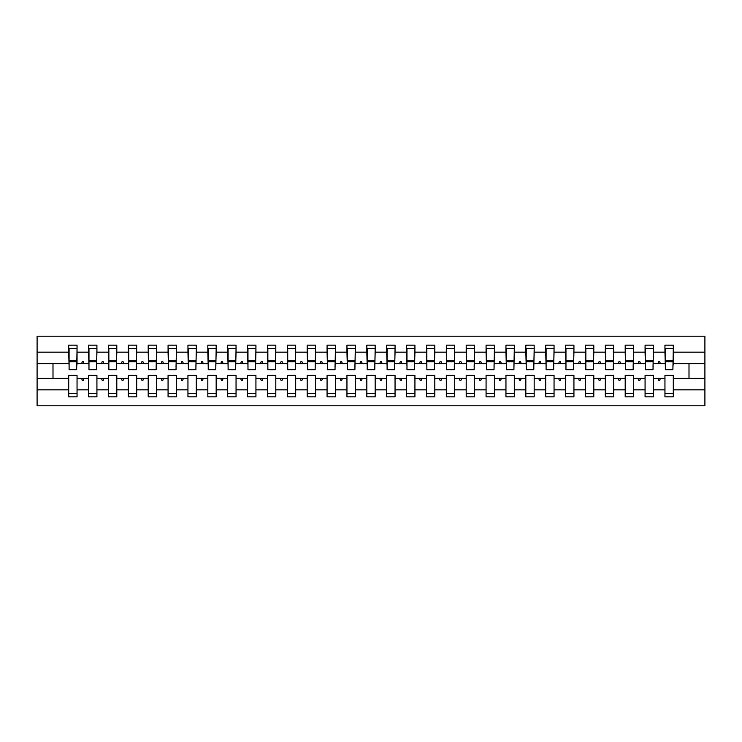 <?xml version="1.0" encoding="UTF-8"?>
<svg xmlns="http://www.w3.org/2000/svg" width="742" height="742" viewBox="0 0 742 742"><rect width="100%" height="100%" fill="white"/><g stroke="black" fill="none" stroke-linecap="round" stroke-linejoin="round"><path stroke-width="1.11" d="M664.953 389.828L653.424 389.828L653.424 375.369L645.076 375.369L645.076 389.828L633.547 389.828L633.547 375.369L625.2 375.369L625.2 389.828L613.671 389.828L613.671 375.369L605.324 375.369L605.324 389.828L593.795 389.828L593.795 375.369L585.447 375.369L585.447 389.828L573.928 389.828L573.928 375.369L565.58 375.369L565.58 389.828L554.051 389.828L554.051 375.369L545.704 375.369L545.704 389.828L534.175 389.828L534.175 375.369L525.828 375.369L525.828 389.828L514.299 389.828L514.299 375.369L505.951 375.369L505.951 389.828L494.422 389.828L494.422 375.369L486.075 375.369L486.075 389.828L474.546 389.828L474.546 375.369L466.199 375.369L466.199 389.828L454.67 389.828L454.67 375.369L446.322 375.369L446.322 389.828L434.803 389.828L434.803 375.369L426.455 375.369L426.455 389.828L414.926 389.828L414.926 375.369L406.579 375.369L406.579 389.828L395.05 389.828L395.05 375.369L386.703 375.369L386.703 389.828L375.174 389.828L375.174 375.369L366.826 375.369L366.826 389.828L355.297 389.828L355.297 375.369L346.95 375.369L346.95 389.828L335.421 389.828L335.421 375.369L327.074 375.369L327.074 389.828L315.545 389.828L315.545 375.369L307.197 375.369L307.197 389.828L295.678 389.828L295.678 375.369L287.33 375.369L287.33 389.828L275.801 389.828L275.801 375.369L267.454 375.369L267.454 389.828L255.925 389.828L255.925 375.369L247.578 375.369L247.578 389.828L236.049 389.828L236.049 375.369L227.701 375.369L227.701 389.828L216.172 389.828L216.172 375.369L207.825 375.369L207.825 389.828L196.296 389.828L196.296 375.369L187.949 375.369L187.949 389.828L176.42 389.828L176.42 375.369L168.072 375.369L168.072 389.828L156.553 389.828L156.553 375.369L148.205 375.369L148.205 389.828L136.676 389.828L136.676 375.369L128.329 375.369L128.329 389.828L116.8 389.828L116.8 375.369L108.453 375.369L108.453 389.828L96.924 389.828L96.924 375.369L88.576 375.369L88.576 378.355L77.047 378.355L77.047 375.369L68.7 375.369L68.7 389.828L37.1 389.828L37.1 405.781L704.9 405.781L704.9 389.828L673.3 389.828L673.3 396.84L664.953 396.84L664.953 378.355L657.968 378.355L658.692 380.34L659.684 380.34L660.408 378.355M673.3 389.828L673.3 375.369L664.953 375.369L664.953 378.355M704.9 389.828L704.9 363.645L673.3 363.645L673.3 345.16L664.953 345.16L664.953 352.172L653.424 352.172L653.025 366.631M665.351 366.631L664.953 352.172M645.076 389.828L645.076 396.84L653.424 396.84L653.424 389.828M653.424 352.172L653.424 345.16L645.076 345.16L645.076 352.172L633.547 352.172L633.149 366.631M645.475 366.631L645.076 352.172M625.2 389.828L625.2 396.84L633.547 396.84L633.547 389.828M633.547 352.172L633.547 345.16L625.2 345.16L625.2 352.172L613.671 352.172L613.272 366.631M625.599 366.631L625.2 352.172M605.324 389.828L605.324 396.84L613.671 396.84L613.671 389.828M613.671 352.172L613.671 345.16L605.324 345.16L605.324 352.172L593.795 352.172L593.405 366.631M605.722 366.631L605.324 352.172M585.447 389.828L585.447 396.84L593.795 396.84L593.795 389.828M593.795 352.172L593.795 345.16L585.447 345.16L585.447 352.172L573.928 352.172L573.529 366.631M585.846 366.631L585.447 352.172M565.58 389.828L565.58 396.84L573.928 396.84L573.928 389.828M573.928 352.172L573.928 345.16L565.58 345.16L565.58 352.172L554.051 352.172L553.653 366.631M565.97 366.631L565.58 352.172M545.704 389.828L545.704 396.84L554.051 396.84L554.051 389.828M554.051 352.172L554.051 345.16L545.704 345.16L545.704 352.172L534.175 352.172L533.776 366.631M546.103 366.631L545.704 352.172M525.828 389.828L525.828 396.84L534.175 396.84L534.175 389.828M534.175 352.172L534.175 345.16L525.828 345.16L525.828 352.172L514.299 352.172L513.9 366.631M526.226 366.631L525.828 352.172M505.951 389.828L505.951 396.84L514.299 396.84L514.299 389.828M514.299 352.172L514.299 345.16L505.951 345.16L505.951 352.172L494.422 352.172L494.024 366.631M506.35 366.631L505.951 352.172M486.075 389.828L486.075 396.84L494.422 396.84L494.422 389.828M494.422 352.172L494.422 345.16L486.075 345.16L486.075 352.172L474.546 352.172L474.147 366.631M486.474 366.631L486.075 352.172M466.199 389.828L466.199 396.84L474.546 396.84L474.546 389.828M474.546 352.172L474.546 345.16L466.199 345.16L466.199 352.172L454.67 352.172L454.28 366.631M466.597 366.631L466.199 352.172M446.322 389.828L446.322 396.84L454.67 396.84L454.67 389.828M454.67 352.172L454.67 345.16L446.322 345.16L446.322 352.172L434.803 352.172L434.404 366.631M446.721 366.631L446.322 352.172M426.455 389.828L426.455 396.84L434.803 396.84L434.803 389.828M434.803 352.172L434.803 345.16L426.455 345.16L426.455 352.172L414.926 352.172L414.528 366.631M426.845 366.631L426.455 352.172M406.579 389.828L406.579 396.84L414.926 396.84L414.926 389.828M414.926 352.172L414.926 345.16L406.579 345.16L406.579 352.172L395.05 352.172L394.651 366.631M406.978 366.631L406.579 352.172M386.703 389.828L386.703 396.84L395.05 396.84L395.05 389.828M395.05 352.172L395.05 345.16L386.703 345.16L386.703 352.172L375.174 352.172L374.775 366.631M387.101 366.631L386.703 352.172M366.826 389.828L366.826 396.84L375.174 396.84L375.174 389.828M375.174 352.172L375.174 345.16L366.826 345.16L366.826 352.172L355.297 352.172L354.899 366.631M367.225 366.631L366.826 352.172M346.95 389.828L346.95 396.84L355.297 396.84L355.297 389.828M355.297 352.172L355.297 345.16L346.95 345.16L346.95 352.172L335.421 352.172L335.022 366.631M347.349 366.631L346.95 352.172M327.074 389.828L327.074 396.84L335.421 396.84L335.421 389.828M335.421 352.172L335.421 345.16L327.074 345.16L327.074 352.172L315.545 352.172L315.155 366.631M327.472 366.631L327.074 352.172M307.197 389.828L307.197 396.84L315.545 396.84L315.545 389.828M315.545 352.172L315.545 345.16L307.197 345.16L307.197 352.172L295.678 352.172L295.279 366.631M307.596 366.631L307.197 352.172M287.33 389.828L287.33 396.84L295.678 396.84L295.678 389.828M295.678 352.172L295.678 345.16L287.33 345.16L287.33 352.172L275.801 352.172L275.403 366.631M287.72 366.631L287.33 352.172M267.454 389.828L267.454 396.84L275.801 396.84L275.801 389.828M275.801 352.172L275.801 345.16L267.454 345.16L267.454 352.172L255.925 352.172L255.526 366.631M267.853 366.631L267.454 352.172M247.578 389.828L247.578 396.84L255.925 396.84L255.925 389.828M255.925 352.172L255.925 345.16L247.578 345.16L247.578 352.172L236.049 352.172L235.65 366.631M247.976 366.631L247.578 352.172M227.701 389.828L227.701 396.84L236.049 396.84L236.049 389.828M236.049 352.172L236.049 345.16L227.701 345.16L227.701 352.172L216.172 352.172L215.774 366.631M228.1 366.631L227.701 352.172M207.825 389.828L207.825 396.84L216.172 396.84L216.172 389.828M216.172 352.172L216.172 345.16L207.825 345.16L207.825 352.172L196.296 352.172L195.897 366.631M208.224 366.631L207.825 352.172M187.949 389.828L187.949 396.84L196.296 396.84L196.296 389.828M196.296 352.172L196.296 345.16L187.949 345.16L187.949 352.172L176.42 352.172L176.03 366.631M188.347 366.631L187.949 352.172M168.072 389.828L168.072 396.84L176.42 396.84L176.42 389.828M176.42 352.172L176.42 345.16L168.072 345.16L168.072 352.172L156.553 352.172L156.154 366.631M168.471 366.631L168.072 352.172M148.205 389.828L148.205 396.84L156.553 396.84L156.553 389.828M156.553 352.172L156.553 345.16L148.205 345.16L148.205 352.172L136.676 352.172L136.278 366.631M148.595 366.631L148.205 352.172M128.329 389.828L128.329 396.84L136.676 396.84L136.676 389.828M136.676 352.172L136.676 345.16L128.329 345.16L128.329 352.172L116.8 352.172L116.401 366.631M128.728 366.631L128.329 352.172M108.453 389.828L108.453 396.84L116.8 396.84L116.8 389.828M116.8 352.172L116.8 345.16L108.453 345.16L108.453 352.172L96.924 352.172L96.525 366.631M108.851 366.631L108.453 352.172M96.924 389.828L96.924 396.84L88.576 396.84L88.576 378.355M96.924 352.172L96.924 345.16L88.576 345.16L88.576 352.172L77.047 352.172L77.047 345.16L68.7 345.16L68.7 352.172L37.1 352.172L37.1 336.219L704.9 336.219L704.9 352.172L673.3 352.172M88.975 366.631L88.576 352.172M68.7 389.828L68.7 396.84L77.047 396.84L77.047 378.355M69.099 366.631L68.7 352.172M673.3 363.645L672.901 366.631M88.576 389.828L77.047 389.828M657.968 378.355L653.424 378.355M664.953 363.645L660.408 363.645L659.684 361.66L658.692 361.66L657.968 363.645L653.424 363.645M657.968 363.645L660.408 363.645M638.092 378.355L638.816 380.34L639.808 380.34L640.532 378.355L633.547 378.355M645.076 378.355L640.532 378.355M645.076 363.645L640.532 363.645L639.808 361.66L638.816 361.66L638.092 363.645L633.547 363.645M638.092 363.645L640.532 363.645M618.216 378.355L618.939 380.34L619.932 380.34L620.655 378.355L613.671 378.355M625.2 378.355L620.655 378.355M625.2 363.645L620.655 363.645L619.932 361.66L618.939 361.66L618.216 363.645L613.671 363.645M618.216 363.645L620.655 363.645M598.34 378.355L599.063 380.34L600.055 380.34L600.779 378.355L593.795 378.355M605.324 378.355L600.779 378.355M605.324 363.645L600.779 363.645L600.055 361.66L599.063 361.66L598.34 363.645L593.795 363.645M598.34 363.645L600.779 363.645M578.463 378.355L579.187 380.34L580.188 380.34L580.912 378.355L573.928 378.355M585.447 378.355L580.912 378.355M585.447 363.645L580.912 363.645L580.188 361.66L579.187 361.66L578.463 363.645L573.928 363.645M578.463 363.645L580.912 363.645M558.596 378.355L559.32 380.34L560.312 380.34L561.035 378.355L554.051 378.355M565.58 378.355L561.035 378.355M565.58 363.645L561.035 363.645L560.312 361.66L559.32 361.66L558.596 363.645L554.051 363.645M558.596 363.645L561.035 363.645M538.72 378.355L539.443 380.34L540.436 380.34L541.159 378.355L534.175 378.355M545.704 378.355L541.159 378.355M545.704 363.645L541.159 363.645L540.436 361.66L539.443 361.66L538.72 363.645L534.175 363.645M538.72 363.645L541.159 363.645M518.843 378.355L519.567 380.34L520.559 380.34L521.283 378.355L514.299 378.355M525.828 378.355L521.283 378.355M525.828 363.645L521.283 363.645L520.559 361.66L519.567 361.66L518.843 363.645L514.299 363.645M518.843 363.645L521.283 363.645M498.967 378.355L499.691 380.34L500.683 380.34L501.406 378.355L494.422 378.355M505.951 378.355L501.406 378.355M505.951 363.645L501.406 363.645L500.683 361.66L499.691 361.66L498.967 363.645L494.422 363.645M498.967 363.645L501.406 363.645M479.091 378.355L479.814 380.34L480.807 380.34L481.53 378.355L474.546 378.355M486.075 378.355L481.53 378.355M486.075 363.645L481.53 363.645L480.807 361.66L479.814 361.66L479.091 363.645L474.546 363.645M479.091 363.645L481.53 363.645M459.215 378.355L459.938 380.34L460.93 380.34L461.654 378.355L454.67 378.355M466.199 378.355L461.654 378.355M466.199 363.645L461.654 363.645L460.93 361.66L459.938 361.66L459.215 363.645L454.67 363.645M459.215 363.645L461.654 363.645M439.338 378.355L440.062 380.34L441.063 380.34L441.787 378.355L434.803 378.355M446.322 378.355L441.787 378.355M446.322 363.645L441.787 363.645L441.063 361.66L440.062 361.66L439.338 363.645L434.803 363.645M439.338 363.645L441.787 363.645M419.471 378.355L420.195 380.34L421.187 380.34L421.91 378.355L414.926 378.355M426.455 378.355L421.91 378.355M426.455 363.645L421.91 363.645L421.187 361.66L420.195 361.66L419.471 363.645L414.926 363.645M419.471 363.645L421.91 363.645M399.595 378.355L400.318 380.34L401.311 380.34L402.034 378.355L395.05 378.355M406.579 378.355L402.034 378.355M406.579 363.645L402.034 363.645L401.311 361.66L400.318 361.66L399.595 363.645L395.05 363.645M399.595 363.645L402.034 363.645M379.718 378.355L380.442 380.34L381.434 380.34L382.158 378.355L375.174 378.355M386.703 378.355L382.158 378.355M386.703 363.645L382.158 363.645L381.434 361.66L380.442 361.66L379.718 363.645L375.174 363.645M379.718 363.645L382.158 363.645M359.842 378.355L360.566 380.34L361.558 380.34L362.281 378.355L355.297 378.355M366.826 378.355L362.281 378.355M366.826 363.645L362.281 363.645L361.558 361.66L360.566 361.66L359.842 363.645L355.297 363.645M359.842 363.645L362.281 363.645M339.966 378.355L340.689 380.34L341.682 380.34L342.405 378.355L335.421 378.355M346.95 378.355L342.405 378.355M346.95 363.645L342.405 363.645L341.682 361.66L340.689 361.66L339.966 363.645L335.421 363.645M339.966 363.645L342.405 363.645M320.09 378.355L320.813 380.34L321.805 380.34L322.529 378.355L315.545 378.355M327.074 378.355L322.529 378.355M327.074 363.645L322.529 363.645L321.805 361.66L320.813 361.66L320.09 363.645L315.545 363.645M320.09 363.645L322.529 363.645M300.213 378.355L300.937 380.34L301.938 380.34L302.662 378.355L295.678 378.355M307.197 378.355L302.662 378.355M307.197 363.645L302.662 363.645L301.938 361.66L300.937 361.66L300.213 363.645L295.678 363.645M300.213 363.645L302.662 363.645M280.346 378.355L281.07 380.34L282.062 380.34L282.785 378.355L275.801 378.355M287.33 378.355L282.785 378.355M287.33 363.645L282.785 363.645L282.062 361.66L281.07 361.66L280.346 363.645L275.801 363.645M280.346 363.645L282.785 363.645M260.47 378.355L261.193 380.34L262.186 380.34L262.909 378.355L255.925 378.355M267.454 378.355L262.909 378.355M267.454 363.645L262.909 363.645L262.186 361.66L261.193 361.66L260.47 363.645L255.925 363.645M260.47 363.645L262.909 363.645M240.593 378.355L241.317 380.34L242.309 380.34L243.033 378.355L236.049 378.355M247.578 378.355L243.033 378.355M247.578 363.645L243.033 363.645L242.309 361.66L241.317 361.66L240.593 363.645L236.049 363.645M240.593 363.645L243.033 363.645M220.717 378.355L221.441 380.34L222.433 380.34L223.156 378.355L216.172 378.355M227.701 378.355L223.156 378.355M227.701 363.645L223.156 363.645L222.433 361.66L221.441 361.66L220.717 363.645L216.172 363.645M220.717 363.645L223.156 363.645M200.841 378.355L201.564 380.34L202.557 380.34L203.28 378.355L196.296 378.355M207.825 378.355L203.28 378.355M207.825 363.645L203.28 363.645L202.557 361.66L201.564 361.66L200.841 363.645L196.296 363.645M200.841 363.645L203.28 363.645M180.965 378.355L181.688 380.34L182.68 380.34L183.404 378.355L176.42 378.355M187.949 378.355L183.404 378.355M187.949 363.645L183.404 363.645L182.68 361.66L181.688 361.66L180.965 363.645L176.42 363.645M180.965 363.645L183.404 363.645M161.088 378.355L161.812 380.34L162.813 380.34L163.537 378.355L156.553 378.355M168.072 378.355L163.537 378.355M168.072 363.645L163.537 363.645L162.813 361.66L161.812 361.66L161.088 363.645L156.553 363.645M161.088 363.645L163.537 363.645M141.221 378.355L141.945 380.34L142.937 380.34L143.66 378.355L136.676 378.355M148.205 378.355L143.66 378.355M148.205 363.645L143.66 363.645L142.937 361.66L141.945 361.66L141.221 363.645L136.676 363.645M141.221 363.645L143.66 363.645M121.345 378.355L122.068 380.34L123.061 380.34L123.784 378.355L116.8 378.355M128.329 378.355L123.784 378.355M128.329 363.645L123.784 363.645L123.061 361.66L122.068 361.66L121.345 363.645L116.8 363.645M121.345 363.645L123.784 363.645M101.469 378.355L102.192 380.34L103.184 380.34L103.908 378.355L96.924 378.355M108.453 378.355L103.908 378.355M108.453 363.645L103.908 363.645L103.184 361.66L102.192 361.66L101.469 363.645L96.924 363.645M101.469 363.645L103.908 363.645M81.592 378.355L82.316 380.34L83.308 380.34L84.031 378.355M88.576 363.645L84.031 363.645L83.308 361.66L82.316 361.66L81.592 363.645L77.047 363.645L77.047 352.172M81.592 363.645L84.031 363.645M77.047 363.645L76.649 366.631M68.7 378.355L37.1 378.355L37.1 352.172M37.1 389.828L37.1 378.355M68.7 363.645L37.1 363.645M704.9 363.645L704.9 352.172M52.997 378.355L52.997 363.645M689.003 363.645L689.003 378.355L673.3 378.355M704.9 378.355L689.003 378.355M69.099 361.762L69.099 348.638L77.047 348.638L76.649 369.711L69.099 369.711L69.099 361.762L76.649 361.762M68.7 393.362L77.047 393.362M88.975 361.762L88.975 348.638L96.924 348.638L96.525 369.711L88.975 369.711L88.975 361.762L96.525 361.762M88.576 393.362L96.924 393.362M108.851 361.762L108.851 348.638L116.8 348.638L116.401 369.711L108.851 369.711L108.851 361.762L116.401 361.762M108.453 393.362L116.8 393.362M128.728 361.762L128.728 348.638L136.676 348.638L136.278 369.711L128.728 369.711L128.728 361.762L136.278 361.762M128.329 393.362L136.676 393.362M148.595 361.762L148.595 348.638L156.553 348.638L156.154 369.711L148.595 369.711L148.595 361.762L156.154 361.762M148.205 393.362L156.553 393.362M168.471 361.762L168.471 348.638L176.42 348.638L176.03 369.711L168.471 369.711L168.471 361.762L176.03 361.762M168.072 393.362L176.42 393.362M188.347 361.762L188.347 348.638L196.296 348.638L195.897 369.711L188.347 369.711L188.347 361.762L195.897 361.762M187.949 393.362L196.296 393.362M208.224 361.762L208.224 348.638L216.172 348.638L215.774 369.711L208.224 369.711L208.224 361.762L215.774 361.762M207.825 393.362L216.172 393.362M228.1 361.762L228.1 348.638L236.049 348.638L235.65 369.711L228.1 369.711L228.1 361.762L235.65 361.762M227.701 393.362L236.049 393.362M247.976 361.762L247.976 348.638L255.925 348.638L255.526 369.711L247.976 369.711L247.976 361.762L255.526 361.762M247.578 393.362L255.925 393.362M267.853 361.762L267.853 348.638L275.801 348.638L275.403 369.711L267.853 369.711L267.853 361.762L275.403 361.762M267.454 393.362L275.801 393.362M287.72 361.762L287.72 348.638L295.678 348.638L295.279 369.711L287.72 369.711L287.72 361.762L295.279 361.762M287.33 393.362L295.678 393.362M307.596 361.762L307.596 348.638L315.545 348.638L315.155 369.711L307.596 369.711L307.596 361.762L315.155 361.762M307.197 393.362L315.545 393.362M327.472 361.762L327.472 348.638L335.421 348.638L335.022 369.711L327.472 369.711L327.472 361.762L335.022 361.762M327.074 393.362L335.421 393.362M347.349 361.762L347.349 348.638L355.297 348.638L354.899 369.711L347.349 369.711L347.349 361.762L354.899 361.762M346.95 393.362L355.297 393.362M367.225 361.762L367.225 348.638L375.174 348.638L374.775 369.711L367.225 369.711L367.225 361.762L374.775 361.762M366.826 393.362L375.174 393.362M387.101 361.762L387.101 348.638L395.05 348.638L394.651 369.711L387.101 369.711L387.101 361.762L394.651 361.762M386.703 393.362L395.05 393.362M406.978 361.762L406.978 348.638L414.926 348.638L414.528 369.711L406.978 369.711L406.978 361.762L414.528 361.762M406.579 393.362L414.926 393.362M426.845 361.762L426.845 348.638L434.803 348.638L434.404 369.711L426.845 369.711L426.845 361.762L434.404 361.762M426.455 393.362L434.803 393.362M446.721 361.762L446.721 348.638L454.67 348.638L454.28 369.711L446.721 369.711L446.721 361.762L454.28 361.762M446.322 393.362L454.67 393.362M466.597 361.762L466.597 348.638L474.546 348.638L474.147 369.711L466.597 369.711L466.597 361.762L474.147 361.762M466.199 393.362L474.546 393.362M486.474 361.762L486.474 348.638L494.422 348.638L494.024 369.711L486.474 369.711L486.474 361.762L494.024 361.762M486.075 393.362L494.422 393.362M506.35 361.762L506.35 348.638L514.299 348.638L513.9 369.711L506.35 369.711L506.35 361.762L513.9 361.762M505.951 393.362L514.299 393.362M526.226 361.762L526.226 348.638L534.175 348.638L533.776 369.711L526.226 369.711L526.226 361.762L533.776 361.762M525.828 393.362L534.175 393.362M546.103 361.762L546.103 348.638L554.051 348.638L553.653 369.711L546.103 369.711L546.103 361.762L553.653 361.762M545.704 393.362L554.051 393.362M565.97 361.762L565.97 348.638L573.928 348.638L573.529 369.711L565.97 369.711L565.97 361.762L573.529 361.762M565.58 393.362L573.928 393.362M585.846 361.762L585.846 348.638L593.795 348.638L593.405 369.711L585.846 369.711L585.846 361.762L593.405 361.762M585.447 393.362L593.795 393.362M605.722 361.762L605.722 348.638L613.671 348.638L613.272 369.711L605.722 369.711L605.722 361.762L613.272 361.762M605.324 393.362L613.671 393.362M625.599 361.762L625.599 348.638L633.547 348.638L633.149 369.711L625.599 369.711L625.599 361.762L633.149 361.762M625.2 393.362L633.547 393.362M645.475 361.762L645.475 348.638L653.424 348.638L653.025 369.711L645.475 369.711L645.475 361.762L653.025 361.762M645.076 393.362L653.424 393.362M665.351 361.762L665.351 348.638L673.3 348.638L672.901 369.711L665.351 369.711L665.351 361.762L672.901 361.762M664.953 393.362L673.3 393.362M69.099 360.566L76.649 360.566M88.975 360.566L96.525 360.566M108.851 360.566L116.401 360.566M128.728 360.566L136.278 360.566M148.595 360.566L156.154 360.566M168.471 360.566L176.03 360.566M188.347 360.566L195.897 360.566M208.224 360.566L215.774 360.566M228.1 360.566L235.65 360.566M247.976 360.566L255.526 360.566M267.853 360.566L275.403 360.566M287.72 360.566L295.279 360.566M307.596 360.566L315.155 360.566M327.472 360.566L335.022 360.566M347.349 360.566L354.899 360.566M367.225 360.566L374.775 360.566M387.101 360.566L394.651 360.566M406.978 360.566L414.528 360.566M426.845 360.566L434.404 360.566M446.721 360.566L454.28 360.566M466.597 360.566L474.147 360.566M486.474 360.566L494.024 360.566M506.35 360.566L513.9 360.566M526.226 360.566L533.776 360.566M546.103 360.566L553.653 360.566M565.97 360.566L573.529 360.566M585.846 360.566L593.405 360.566M605.722 360.566L613.272 360.566M625.599 360.566L633.149 360.566M645.475 360.566L653.025 360.566M665.351 360.566L672.901 360.566M69.099 360.269L76.649 360.269M88.975 360.269L96.525 360.269M108.851 360.269L116.401 360.269M128.728 360.269L136.278 360.269M148.595 360.269L156.154 360.269M168.471 360.269L176.03 360.269M188.347 360.269L195.897 360.269M208.224 360.269L215.774 360.269M228.1 360.269L235.65 360.269M247.976 360.269L255.526 360.269M267.853 360.269L275.403 360.269M287.72 360.269L295.279 360.269M307.596 360.269L315.155 360.269M327.472 360.269L335.022 360.269M347.349 360.269L354.899 360.269M367.225 360.269L374.775 360.269M387.101 360.269L394.651 360.269M406.978 360.269L414.528 360.269M426.845 360.269L434.404 360.269M446.721 360.269L454.28 360.269M466.597 360.269L474.147 360.269M486.474 360.269L494.024 360.269M506.35 360.269L513.9 360.269M526.226 360.269L533.776 360.269M546.103 360.269L553.653 360.269M565.97 360.269L573.529 360.269M585.846 360.269L593.405 360.269M605.722 360.269L613.272 360.269M625.599 360.269L633.149 360.269M645.475 360.269L653.025 360.269M665.351 360.269L672.901 360.269"/></g></svg>
